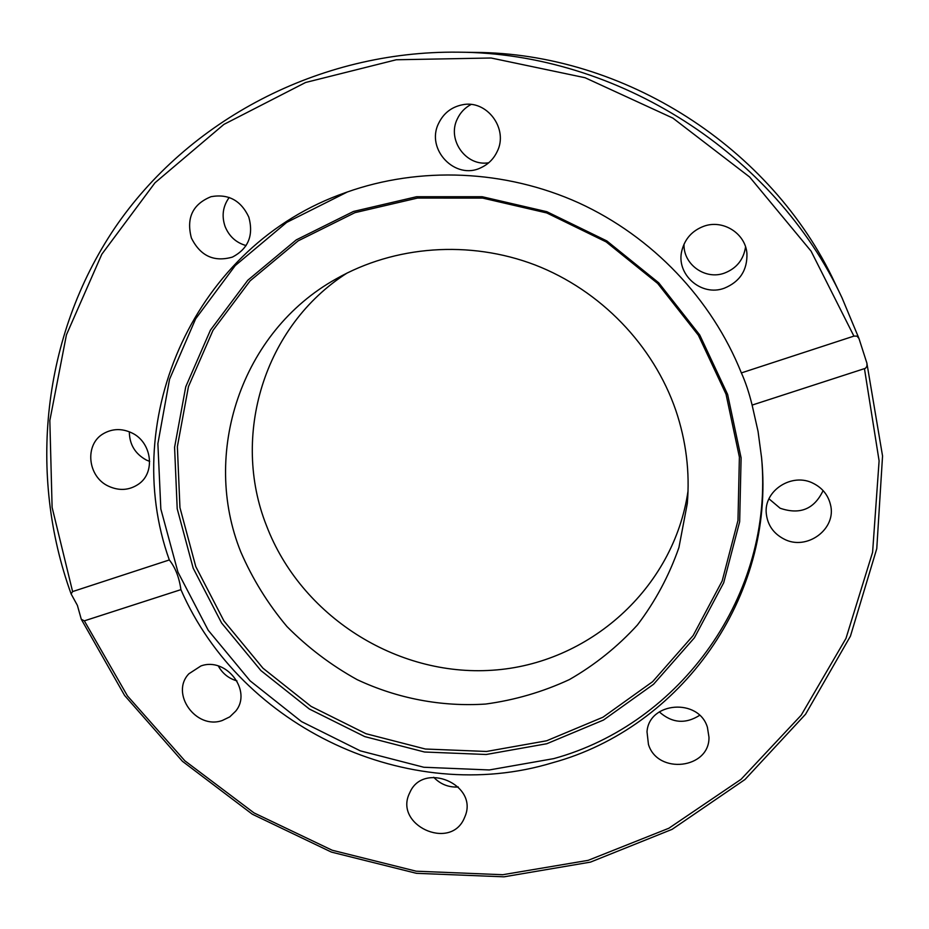 <?xml version="1.0" encoding="UTF-8"?>
<svg xmlns="http://www.w3.org/2000/svg" width="929" height="929" viewBox="0 0 929 929"><rect width="100%" height="100%" fill="white"/><g stroke="black" fill="none" stroke-linecap="round" stroke-linejoin="round"><path stroke-width="1.39" d="M353.461 211.464L416.575 196.727L482.244 196.739L546.867 211.707L606.823 240.925L658.731 282.811L699.734 334.974L727.628 394.442L741.098 457.858L739.658 521.761L723.703 582.75L694.416 637.782L653.586 684.232L603.502 720.033L546.763 743.746L486.157 754.499L424.553 752.014L364.725 736.592L309.357 709.024L260.91 670.575L221.566 622.941L193.186 568.2L177.207 508.767L174.582 447.325L185.742 386.778L210.453 330.097L247.822 280.221L296.258 239.891L353.461 211.464M354.901 212.671L417.516 198.063L482.65 198.086L546.74 212.938L606.196 241.923L657.686 283.45L698.341 335.183L726.025 394.163L739.391 457.08L737.974 520.461L722.17 580.973L693.127 635.587L652.622 681.689L602.933 717.234L546.635 740.785L486.506 751.468L425.366 749.018L366.003 733.724L311.052 706.365L262.977 668.206L223.935 620.932L195.787 566.609L179.947 507.617L177.369 446.652L188.459 386.58L212.996 330.341L250.087 280.872L298.139 240.866L354.901 212.671M761.49 456.731C774.565 595.164 680.4 723.993 553.696 758.633L489.281 769.955L423.833 767.261L360.301 750.853L301.507 721.589L250.04 680.783L208.201 630.245L177.95 572.136L160.833 509.011L157.884 443.69L169.554 379.241L195.647 318.821L235.246 265.566L286.689 222.403L347.562 191.885M191.374 237.963C186.137 217.909 192.698 204.148 211.069 196.681C228.383 193.627 240.959 200.432 248.809 217.096C253.791 235.397 248.322 248.728 232.389 257.101C213.984 262.326 200.304 255.951 191.374 237.963M229.208 197.471C222.867 206.238 221.497 215.911 225.085 226.49C229.115 236.372 236.117 242.724 246.104 245.581M438.662 123.29C443.528 113.303 451.331 107.16 462.038 104.861C486.773 99.171 508.929 128.934 497.085 151.729C493.613 158.952 488.306 164.236 481.176 167.592C455.535 180.76 425.331 149.372 438.662 123.29M471.015 104.501C464.872 107.764 460.308 112.572 457.323 118.924C446.744 139.838 466.114 166.779 488.735 162.761M108.565 486.215C87.454 476.774 84.26 444.225 103.607 433.553C112.479 428.559 121.804 428.304 131.581 432.798C151.892 441.949 155.875 472.617 138.456 484.206C129.212 490.396 119.249 491.058 108.565 486.215M129.352 431.799C129.433 444.364 135.065 453.77 146.225 459.983L149.685 461.434M222.286 720.498C196.135 729.973 169.914 693.475 188.877 673.78L200.908 665.965C226.223 656.606 252.56 691.002 235.664 711.184L229.765 716.874L222.286 720.498M218.327 666C222.484 673.513 228.697 678.484 236.965 680.911M463.908 819.064C449.381 850.674 394.314 824.859 409.364 793.54L410.003 792.193C423.578 761.397 477.761 784.355 465.324 815.697L463.908 819.064M433.715 777.283C440.451 784.285 448.637 787.525 458.287 787.002M707.41 727.302L708.978 737.22C709.686 768.933 657.535 774.891 648.442 744.373L647.014 731.82C648.883 701.743 698.771 697.83 707.41 727.302M659.288 711.881C671.969 723.145 685.416 724.295 699.607 715.342M813.583 483.51C822.397 488.062 827.994 494.994 830.387 504.319C837.238 528.915 806.604 551.42 783.774 538.925C773.509 533.49 767.691 525.164 766.332 513.969C763.278 490.779 792.147 471.967 813.583 483.51M768.98 498.827L780.116 508.221C799.95 515.038 814.28 509.162 823.094 490.593M703.683 226.304C722.762 219.105 745.406 233.272 746.916 253.362C747.485 270.13 739.948 281.754 724.295 288.211C701.209 296.978 675.546 274.148 681.909 250.435C684.987 238.718 692.233 230.671 703.683 226.304M684.034 244.141C683.094 264.382 705.262 280.279 724.423 273.114C736.546 268.423 743.595 259.679 745.557 246.893M752.118 405.09L758.052 431.381L761.606 457.951C775.39 597.614 680.516 727.848 552.697 762.709C408.621 806.627 241.052 727.732 180.911 589.648L84.342 620.851L81.287 619.271L77.386 605.36L71.127 593.956L72.601 591.576L169.31 559.955C118.657 418.305 194.765 244.861 345.611 192.593L346.412 192.303C419.873 166.152 505.062 169.589 578.825 202.917C652.39 236.651 711.881 299.173 741.365 372.912L853.914 336.112L856.968 336.112L858.942 338.411L866.954 363.344L866.943 366.27L865.468 368.302L752.118 405.09C749.006 392.491 745.43 381.761 741.365 372.912M688.029 491.023C673.804 588.847 588.556 664.038 492.428 670.227C396.242 676.846 300.822 615.811 266.507 525.709C230.915 436.305 263.778 325.951 347.214 272.963M675.859 410.479C686.148 441.066 689.957 472.071 687.297 503.506L678.936 547.495C669.112 575.678 655.27 601.516 637.399 625.008C617.53 646.77 594.862 664.955 569.384 679.587C542.733 691.942 514.805 700.106 485.612 704.054C441.519 706.946 397.403 698.515 357.166 679.656C331.223 665.303 307.824 647.606 286.98 626.564C267.935 603.896 252.549 579.022 240.808 551.965C201.187 453.816 240.727 331.885 336.193 278.863C394.686 245.581 469.47 239.903 535.081 264.962C600.552 290.324 653.493 345.309 675.859 410.479M169.31 559.955C175.349 567.538 179.216 577.432 180.911 589.648M858.919 338.342L842.046 297.872C774.809 153.54 617.262 52.744 458.043 52.175L474.626 52.407C624.16 52.976 771.697 147.386 834.881 282.915L842.046 297.872L858.942 338.411M72.601 591.576L52.105 507.373L49.829 420.535L66.435 334.823L101.818 254.232L154.969 182.804L223.889 124.405L305.606 82.484L396.242 59.77L491.104 58.004L585.084 77.734L672.91 118.122L749.657 177.033L811.063 251.12L853.914 336.112M864.469 368.79L879.101 460.865L872.598 552.29L845.971 638.42L801.193 715.202L741.052 779.315L668.845 828.25L588.162 860.347L502.717 874.723L416.192 871.193L332.176 850.232L254.023 812.91L184.848 760.793L127.47 695.926L84.342 620.851M474.626 52.407C624.172 52.988 771.685 147.363 834.881 282.915M71.127 593.956C28.056 474.916 41.875 336.507 114.546 228.337C187.577 120.724 318.403 50.572 458.043 52.175M866.827 362.856L882.55 455.988L876.767 548.667L850.441 636.144L805.582 714.215L745.012 779.489L672.085 829.353L590.484 862.112L504.006 876.825L416.424 873.318L331.398 852.09L252.34 814.222L182.456 761.304L124.602 695.461L81.287 619.271"/></g></svg>

